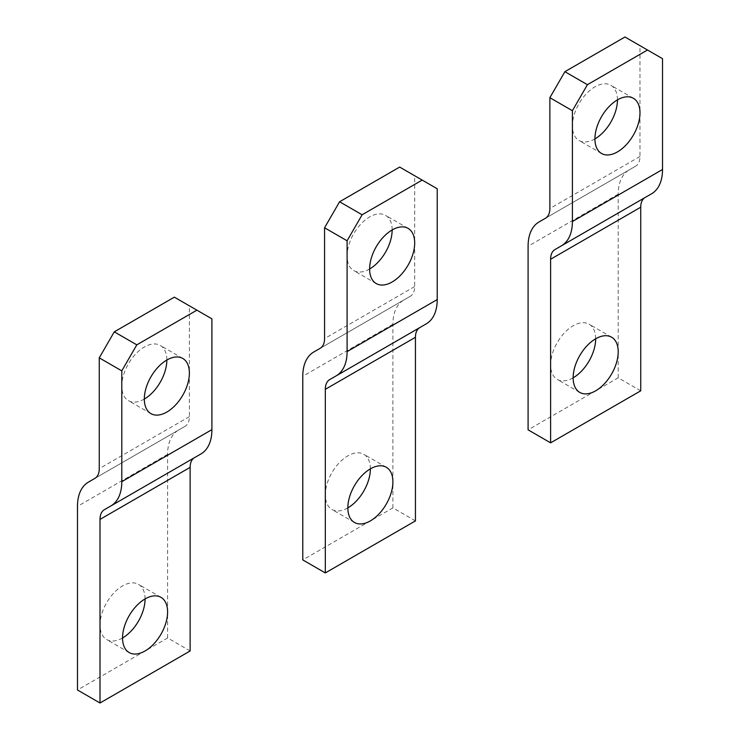 <?xml version="1.0" encoding="UTF-8"?>
<svg xmlns="http://www.w3.org/2000/svg" width="740" height="740" viewBox="0 0 740 740"><rect width="100%" height="100%" fill="white"/><g stroke="black" fill="none" stroke-linecap="round" stroke-linejoin="round"><path stroke-width="0.56" stroke-dasharray="3.7 2.78" d="M415.436 520.895L392.903 507.88L302.78 559.912M392.903 507.88L392.903 324.286A53.104 30.664 -120 0 1 403.901 299.968L313.779 352M403.901 299.968L410.284 296.287A21.238 12.266 -120 0 0 414.687 286.565L414.687 175.75L437.22 188.756M410.284 296.287L320.161 348.318L410.284 296.287M426.221 323.88L419.839 327.57M370.379 468.864A31.866 18.398 120 0 0 363.775 454.277A31.866 18.398 120 0 0 339.225 462.815A31.866 18.398 120 0 0 325.313 494.875A31.866 18.398 120 0 0 331.918 509.462A31.866 18.398 120 0 0 347.846 507.88M369.621 268.971A31.866 18.398 -60 0 1 353.692 270.553A31.866 18.398 -60 0 1 347.097 255.966A31.866 18.398 -60 0 1 361 223.896A31.866 18.398 -60 0 1 385.559 215.358A31.866 18.398 -60 0 1 392.154 229.946M399.665 167.074L414.687 175.75M190.134 650.969L167.601 637.963L77.478 689.995M167.601 637.963L167.601 454.36A53.104 30.664 -120 0 1 178.599 430.051L88.476 482.082M178.599 430.051L184.982 426.36A21.238 12.266 -120 0 0 189.385 416.639L189.385 305.824L211.908 318.838M184.982 426.36L94.859 478.391L184.982 426.36M200.91 453.962L194.537 457.644M145.077 598.938A31.866 18.398 120 0 0 138.472 584.35A31.866 18.398 120 0 0 113.923 592.888A31.866 18.398 120 0 0 100.011 624.949A31.866 18.398 120 0 0 106.616 639.536A31.866 18.398 120 0 0 122.544 637.963M144.319 399.045A31.866 18.398 -60 0 1 128.39 400.627A31.866 18.398 -60 0 1 121.795 386.039A31.866 18.398 -60 0 1 135.697 353.979A31.866 18.398 -60 0 1 160.256 345.441A31.866 18.398 -60 0 1 166.852 360.029M174.363 297.156L189.385 305.824M640.738 390.812L618.205 377.807L528.092 429.838M618.205 377.807L618.205 194.204A53.104 30.664 -120 0 1 629.204 169.895L539.09 221.926M629.204 169.895L635.586 166.213A21.238 12.266 -120 0 0 639.989 156.482L639.989 45.677L662.522 58.682M635.586 166.213L545.463 218.245L635.586 166.213M651.524 193.806L645.141 197.488M595.682 338.781A31.866 18.398 120 0 0 589.077 324.194A31.866 18.398 120 0 0 564.528 332.732A31.866 18.398 120 0 0 550.615 364.802A31.866 18.398 120 0 0 557.22 379.389A31.866 18.398 120 0 0 573.149 377.807M594.923 138.898A31.866 18.398 -60 0 1 578.995 140.471A31.866 18.398 -60 0 1 572.399 125.883A31.866 18.398 -60 0 1 586.302 93.823A31.866 18.398 -60 0 1 610.861 85.285A31.866 18.398 -60 0 1 617.456 99.872M624.967 37L639.989 45.677M392.903 324.286L302.78 376.309M414.687 286.565L324.564 338.596M167.601 454.36L77.478 506.391M189.385 416.639L99.262 468.67M618.205 194.204L528.092 246.235M639.989 156.482L549.866 208.513M376.225 283.559L353.692 270.553M408.082 228.373L385.559 215.358M354.442 522.468L331.918 509.462M386.308 467.282L363.775 454.277M150.923 413.632L128.39 400.627M182.78 358.447L160.256 345.441M129.139 652.551L106.616 639.536M161.006 597.356L138.472 584.35M601.528 153.485L578.995 140.471M633.385 98.291L610.861 85.285M579.744 392.394L557.22 379.389M611.61 337.209L589.077 324.194"/><path stroke-width="1.11" d="M419.839 327.57L329.716 379.592L419.839 327.57A21.238 12.266 -120 0 0 415.436 337.292L415.436 520.895L325.313 572.927L302.78 559.912L302.78 376.309A53.104 30.664 -120 0 1 313.779 352L320.161 348.318A21.238 12.266 -120 0 0 324.564 338.596L324.564 227.781L347.097 240.787L347.097 351.602A53.104 30.664 -120 0 1 336.099 375.911L329.716 379.592A21.238 12.266 -120 0 0 325.313 389.323L325.313 572.927M422.198 180.088L362.119 214.776L339.586 201.761L399.665 167.074L437.22 188.756L437.22 299.571A53.104 30.664 -120 0 1 426.221 323.88L336.099 375.911M392.903 481.87A31.866 18.398 -60 0 1 379 513.93A31.866 18.398 -60 0 1 354.442 522.468A31.866 18.398 -60 0 1 347.846 507.88A31.866 18.398 -60 0 1 361.749 475.82A31.866 18.398 -60 0 1 386.308 467.282A31.866 18.398 -60 0 1 392.903 481.87M347.846 507.88A31.866 18.398 120 0 0 370.379 468.864L370.379 468.864M392.154 229.946L392.154 229.946A31.866 18.398 -60 0 1 369.621 268.971A31.866 18.398 -60 0 1 383.533 236.911A31.866 18.398 -60 0 1 408.082 228.373A31.866 18.398 -60 0 1 414.687 242.961A31.866 18.398 -60 0 1 400.775 275.021A31.866 18.398 -60 0 1 376.225 283.559A31.866 18.398 -60 0 1 369.621 268.971M339.586 201.761L324.564 227.781M362.119 214.776L347.097 240.787M194.537 457.644L104.414 509.675L194.537 457.644A21.238 12.266 -120 0 0 190.134 467.365L190.134 650.969L100.011 703L77.478 689.995L77.478 506.391A53.104 30.664 -120 0 1 88.476 482.082L94.859 478.391A21.238 12.266 -120 0 0 99.262 468.67L99.262 357.855L121.795 370.86L121.795 481.675A53.104 30.664 -120 0 1 110.797 505.993L104.414 509.675A21.238 12.266 -120 0 0 100.011 519.397L100.011 703M196.896 310.162L136.808 344.849L114.284 331.844L174.363 297.156L211.908 318.838L211.908 429.644A53.104 30.664 -120 0 1 200.91 453.962L110.797 505.993M167.601 611.943A31.866 18.398 -60 0 1 153.698 644.013A31.866 18.398 -60 0 1 129.139 652.551A31.866 18.398 -60 0 1 122.544 637.963A31.866 18.398 -60 0 1 136.447 605.894A31.866 18.398 -60 0 1 161.006 597.356A31.866 18.398 -60 0 1 167.601 611.943M122.544 637.963A31.866 18.398 120 0 0 145.077 598.938L145.077 598.938M166.852 360.029L166.852 360.029A31.866 18.398 -60 0 1 144.319 399.045A31.866 18.398 -60 0 1 158.231 366.985A31.866 18.398 -60 0 1 182.78 358.447A31.866 18.398 -60 0 1 189.385 373.034A31.866 18.398 -60 0 1 175.472 405.095A31.866 18.398 -60 0 1 150.923 413.632A31.866 18.398 -60 0 1 144.319 399.045M114.284 331.844L99.262 357.855M136.808 344.849L121.795 370.86M645.141 197.488L555.019 249.519L645.141 197.488A21.238 12.266 -120 0 0 640.738 207.209L640.738 390.812L550.615 442.844L528.092 429.838L528.092 246.235A53.104 30.664 -120 0 1 539.09 221.926L545.463 218.245A21.238 12.266 -120 0 0 549.866 208.513L549.866 97.699L572.399 110.713L572.399 221.528A53.104 30.664 -120 0 1 561.401 245.837L555.019 249.519A21.238 12.266 -120 0 0 550.615 259.24L550.615 442.844M647.5 50.006L587.421 84.693L564.888 71.688L624.967 37L662.522 58.682L662.522 169.497A53.104 30.664 -120 0 1 651.524 193.806L561.401 245.837M618.205 351.787A31.866 18.398 -60 0 1 604.303 383.857A31.866 18.398 -60 0 1 579.744 392.394A31.866 18.398 -60 0 1 573.149 377.807A31.866 18.398 -60 0 1 587.051 345.737A31.866 18.398 -60 0 1 611.61 337.209A31.866 18.398 -60 0 1 618.205 351.787M573.149 377.807A31.866 18.398 120 0 0 595.682 338.781L595.682 338.781M617.456 99.872L617.456 99.872A31.866 18.398 -60 0 1 594.923 138.898A31.866 18.398 -60 0 1 608.835 106.828A31.866 18.398 -60 0 1 633.385 98.291A31.866 18.398 -60 0 1 639.989 112.878A31.866 18.398 -60 0 1 626.077 144.947A31.866 18.398 -60 0 1 601.528 153.485A31.866 18.398 -60 0 1 594.923 138.898M564.888 71.688L549.866 97.699M587.421 84.693L572.399 110.713M437.22 299.571L347.097 351.602M415.436 337.292L325.313 389.323M211.908 429.644L121.795 481.675M190.134 467.365L100.011 519.397M662.522 169.497L572.399 221.528M640.738 207.209L550.615 259.24"/></g></svg>
